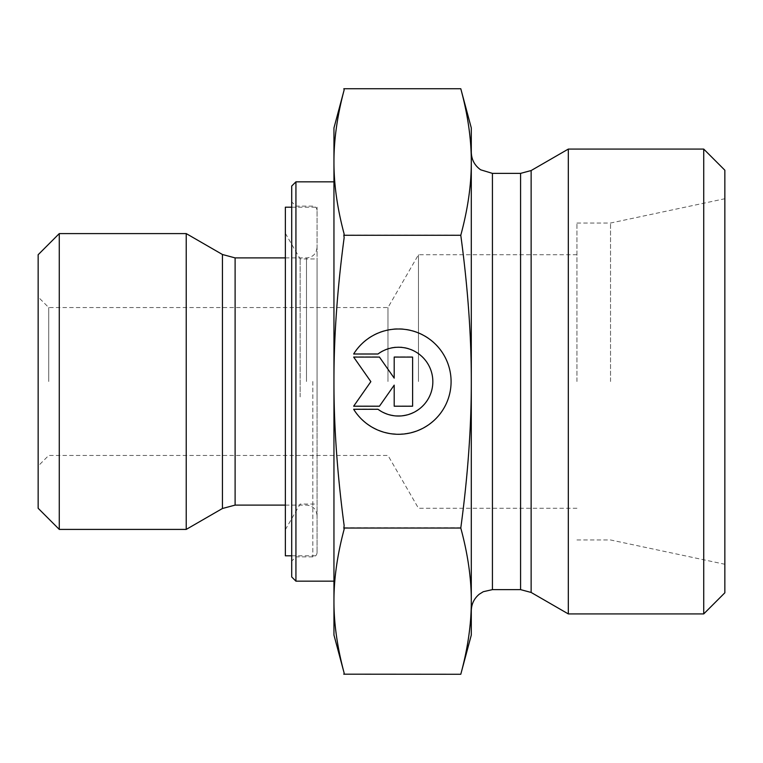 <?xml version="1.0" encoding="UTF-8"?>
<svg xmlns="http://www.w3.org/2000/svg" width="763" height="763" viewBox="0 0 763 763"><rect width="100%" height="100%" fill="white"/><g stroke="black" fill="none" stroke-linecap="round" stroke-linejoin="round"><path stroke-width="0.57" stroke-dasharray="3.81 2.86" d="M353.66 408.987L353.66 408.987A52.628 52.628 180 0 0 451.086 381.357A52.628 52.628 180 0 0 353.66 353.717L353.66 353.717A52.628 52.628 0 0 1 451.086 381.357A52.628 52.628 0 0 1 353.66 408.987L377.981 408.987L353.66 408.987M377.981 408.987L377.981 408.987A34.392 34.392 180 0 0 432.84 381.357A34.392 34.392 180 0 0 377.981 353.717A34.392 34.392 -0 0 1 432.84 381.357A34.392 34.392 -0 0 1 377.981 408.987M377.981 353.717L353.66 353.717L377.981 353.717M412.611 405.916L394.194 405.916L412.611 405.916L412.611 356.788L394.194 356.788L394.194 377.838L379.449 356.788L353.66 356.788L370.856 381.357L353.66 405.916L379.449 405.916L394.194 384.867L394.194 405.916L394.194 384.867L379.449 405.916L353.66 405.916L370.856 381.357L353.66 356.788L379.449 356.788L394.194 377.838L394.194 356.788L412.611 356.788L412.611 405.916M353.66 354.013L353.66 354.013A52.628 52.628 180 0 1 451.086 381.643L451.086 381.643M353.66 409.283L377.981 409.283A34.392 34.392 0 0 0 432.84 381.643L432.84 381.643M412.611 357.084L394.194 357.084M394.194 378.133L379.449 357.084L353.66 357.084M370.856 381.643L353.66 406.212M394.194 385.162L394.194 406.212M295.93 181.832L295.93 581.168M291.704 576.942L291.704 186.058M344.151 525.345L344.151 528.94L344.151 525.345C337.294 473.976 333.898 426.031 333.956 381.5L333.956 635.054M317.055 381.5L317.055 552.65L317.055 381.5M186.229 233.592L186.229 529.408M59.276 233.592L59.276 529.408M38.15 508.272L38.15 254.728M38.15 381.5L38.15 466.021L38.15 381.5M344.151 529.236L344.151 525.64M343.855 674.177L344.151 673.08C337.284 647.339 333.889 623.323 333.956 601.006C333.889 578.697 337.284 554.672 344.151 528.94M344.151 233.764L344.151 237.36L344.151 233.764C337.284 208.089 333.889 184.112 333.956 161.842L333.956 381.357C333.889 336.779 337.284 288.776 344.151 237.36M344.151 89.929L344.151 89.92C337.284 115.604 333.889 139.581 333.956 161.842L333.956 127.946M344.151 237.655L344.151 234.06M343.827 527.738L460.785 527.738C467.872 553.957 471.372 578.373 471.296 601.006C471.372 623.638 467.872 648.064 460.785 674.273M460.785 88.727C467.872 114.889 471.372 139.257 471.296 161.842C471.372 184.427 467.872 208.804 460.785 234.966C467.872 287.336 471.372 336.14 471.296 381.357C471.372 426.574 467.872 475.368 460.785 527.738M343.827 234.966L460.785 234.966M48.718 381.5L48.718 307.546L48.718 381.5M387.976 381.5L387.976 307.546L387.976 381.5M471.296 635.054L471.296 127.946M471.296 508.272L471.296 610.753M610.534 381.5L610.534 223.034L610.534 381.5M724.85 381.5L724.85 564.267L724.85 381.5M418.477 381.5L418.477 254.728L418.477 381.5M576.942 381.5L576.942 223.034L576.942 381.5M568.321 149.081L568.321 613.919M703.724 613.919L703.724 149.081M724.85 170.206L724.85 592.794M300.155 396.913L300.155 258.953L300.155 396.913M317.055 396.913L317.055 258.953L317.055 396.913M285.362 400.136L285.362 233.335L285.362 400.136M285.362 555.817L285.362 207.183M317.055 403.427L317.055 207.183L317.055 403.427M312.83 381.5L312.83 556.876L312.83 381.5M306.488 381.5L306.488 257.894L306.488 381.5M235.109 257.894L235.109 505.106M222.434 508.501L222.434 254.499M531.134 170.55L531.134 592.45M520.576 589.627L520.576 173.373M492.431 173.373L492.431 589.627M317.055 210.35C316.779 207.765 315.377 206.353 312.83 206.124L295.93 206.124L291.704 201.899M317.055 552.65C316.779 555.235 315.377 556.647 312.83 556.876L295.93 556.876L291.704 561.101M285.362 257.894L306.488 257.894C312.849 257.322 316.368 253.802 317.055 247.326M285.362 505.106L306.488 505.106C312.906 505.735 316.426 509.255 317.055 515.674M576.942 254.728L418.477 254.728L387.976 307.546L48.718 307.546L38.15 296.979M576.942 508.272L418.477 508.272L387.976 455.454L48.718 455.454L38.15 466.021M576.942 539.966L610.534 539.966L724.85 564.267M576.942 223.034L610.534 223.034L724.85 198.733M285.362 529.665L300.155 504.047L317.055 504.047M285.362 233.335L300.155 258.953L317.055 258.953M291.704 555.817L317.055 555.817M291.704 207.183L317.055 207.183"/><path stroke-width="1.14" d="M353.66 354.013L377.981 354.013L353.66 354.013A52.628 52.628 0 0 1 451.086 381.643A52.628 52.628 0 0 1 353.66 409.283A52.628 52.628 180 0 0 451.086 381.643M377.981 354.013L377.981 354.013A34.392 34.392 0 0 1 432.84 381.643L432.84 381.643A34.392 34.392 180 0 0 377.981 354.013M353.66 409.283L377.981 409.283A34.392 34.392 180 0 0 432.84 381.643M394.194 357.084L412.611 357.084L412.611 406.212L394.194 406.212L394.194 385.162L379.449 406.212L353.66 406.212L370.856 381.643L353.66 357.084L379.449 357.084L394.194 378.133L394.194 357.084L394.194 378.133M353.66 357.084L370.856 381.643M353.66 406.212L379.449 406.212L394.194 385.162M394.194 406.212L412.611 406.212L412.611 357.084M295.93 181.832L291.704 186.058L291.704 576.942L295.93 581.168L295.93 181.832L333.956 181.832M222.434 508.501L186.229 529.408L186.229 233.592L222.434 254.499L222.434 508.501L235.109 505.106L235.109 257.894L285.362 257.894M59.276 233.592L38.15 254.728L38.15 508.272L59.276 529.408L59.276 233.592L186.229 233.592M343.827 528.034L344.151 529.236C337.284 554.911 333.889 578.888 333.956 601.158C333.889 623.419 337.284 647.396 344.151 673.08L343.827 674.273L344.151 673.071L333.956 635.054L333.956 381.643C333.889 426.221 337.284 474.224 344.151 525.64L343.827 528.034L460.785 528.034C467.872 475.664 471.372 426.86 471.296 381.643L471.296 381.5C471.362 336.33 467.862 287.584 460.785 235.262C467.872 209.043 471.372 184.627 471.296 161.994C471.372 139.362 467.872 114.936 460.785 88.727L471.296 127.946L471.296 381.5M343.855 674.177L460.785 674.273L471.296 635.054L471.296 601.158C471.372 578.573 467.872 554.196 460.785 528.034M460.785 88.727L343.827 88.727L344.151 89.929C337.284 115.661 333.889 139.677 333.956 161.994L333.956 127.946L344.151 89.92M343.827 235.262L344.151 237.655C337.284 289.072 333.889 337.065 333.956 381.643L333.956 161.994C333.889 184.303 337.284 208.328 344.151 234.06L343.827 235.262L460.785 235.262M460.785 674.273C467.872 648.111 471.372 623.743 471.296 601.158L471.296 381.643M520.576 173.373L520.576 589.627L531.134 592.45L531.134 170.55L520.576 173.373L492.431 173.373L492.431 589.627L483.284 591.707L479.345 594.158C474.128 598.459 471.448 603.991 471.296 610.753L471.296 508.272M471.296 161.994L471.296 152.247L471.296 161.994M531.134 592.45L568.321 613.919L568.321 149.081L531.134 170.55M703.724 613.919L724.85 592.794L724.85 170.206L703.724 149.081L703.724 613.919L568.321 613.919M291.704 207.183L285.362 207.183L285.362 555.817L291.704 555.817M295.93 581.168L333.956 581.168M235.109 505.106L285.362 505.106M222.434 254.499L235.109 257.894M59.276 529.408L186.229 529.408M492.431 589.627L520.576 589.627M492.431 173.373L480.69 169.815C474.634 165.523 471.505 159.667 471.296 152.247M703.724 149.081L568.321 149.081"/></g></svg>

